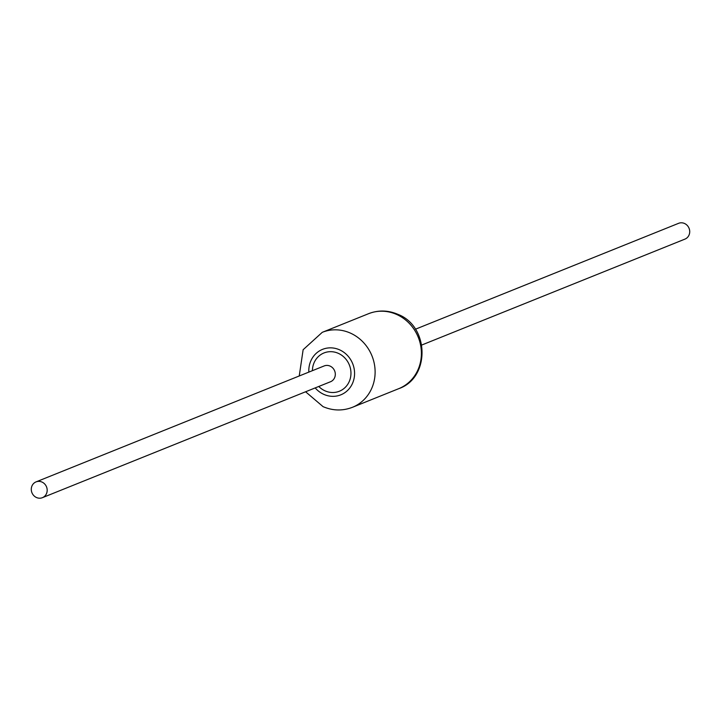 <?xml version="1.0" encoding="UTF-8"?>
<svg xmlns="http://www.w3.org/2000/svg" width="721" height="721" viewBox="0 0 721 721"><rect width="100%" height="100%" fill="white"/><g stroke="black" fill="none" stroke-linecap="round" stroke-linejoin="round"><path stroke-width="1.08" d="M41.953 482.043A8.508 7.859 -111.9 0 0 36.05 481.889A8.508 7.859 -111.9 0 0 31.282 489.577A8.508 7.859 -111.9 0 0 36.501 497.526A8.508 7.859 -111.9 0 0 42.404 497.679A8.508 7.859 -111.9 0 0 47.18 489.992A8.508 7.859 -111.9 0 0 41.953 482.043M421.758 345.026L684.95 239.111A8.508 7.859 -111.9 0 0 689.718 231.423A8.508 7.859 -111.9 0 0 684.499 223.474A8.508 7.859 -111.9 0 0 678.596 223.321L415.404 329.227M42.404 497.679L330.542 381.733A8.508 7.859 -111.9 0 0 335.31 374.046A8.508 7.859 -111.9 0 0 330.092 366.097A8.508 7.859 -111.9 0 0 324.189 365.935L36.05 481.889M312.409 370.675A20.639 19.052 68.1 0 1 338.293 353.326A20.639 19.052 68.1 0 1 349.793 380.147A20.639 19.052 68.1 0 1 325.081 390.863A20.639 19.052 68.1 0 1 318.763 386.474M315.185 387.907A24.505 22.621 -111.9 0 0 323.837 394.378A24.505 22.621 -111.9 0 0 353.191 381.652A24.505 22.621 -111.9 0 0 339.537 349.811A24.505 22.621 -111.9 0 0 308.831 372.117M299.242 375.974L303.135 349.721L322.269 332.327A40.412 37.312 68.1 0 1 350.298 333.057A40.412 37.312 68.1 0 1 375.1 370.801A40.412 37.312 68.1 0 1 352.443 407.302L398.731 388.673A40.412 37.312 -111.9 0 0 421.379 352.181A40.412 37.312 -111.9 0 0 396.586 314.437A40.412 37.312 -111.9 0 0 368.557 313.698C378.327 309.94 388.132 310.165 397.956 314.365C429.482 326.334 430.338 377.903 398.731 388.673M305.596 391.773L323.044 406.635C332.868 410.835 342.673 411.06 352.443 407.302M322.269 332.327L368.557 313.698"/></g></svg>
